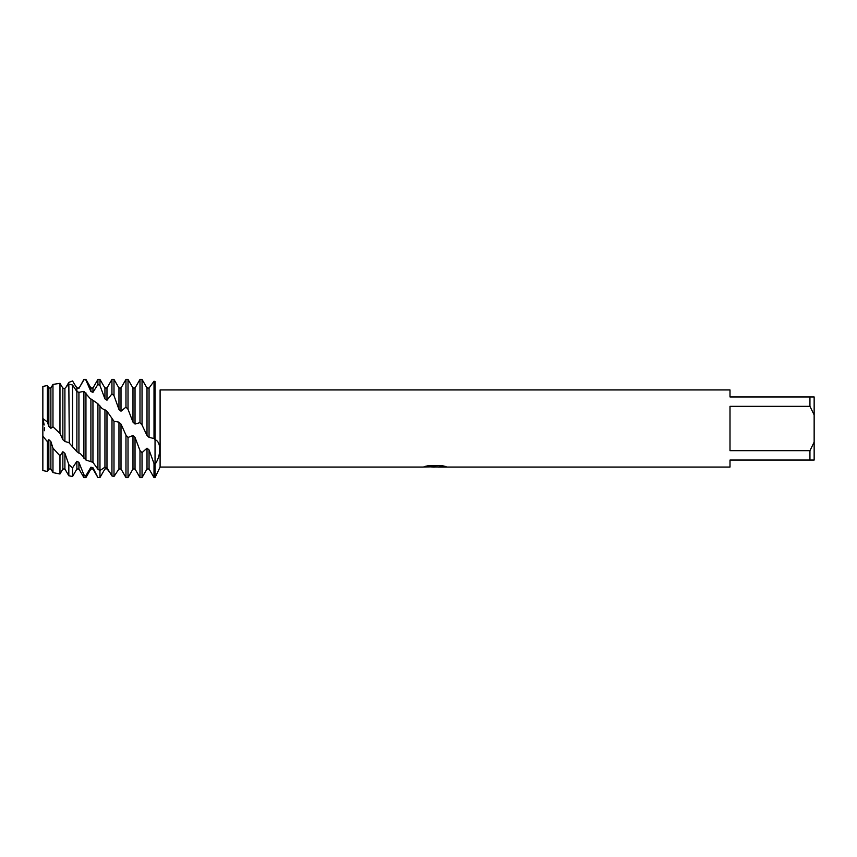 <?xml version="1.0" encoding="UTF-8"?>
<svg xmlns="http://www.w3.org/2000/svg" width="857" height="857" viewBox="0 0 857 857"><rect width="100%" height="100%" fill="white"/><g stroke="black" fill="none" stroke-linecap="round" stroke-linejoin="round"><path stroke-width="1.29" d="M90.906 468.983L92.952 468.983L92.952 467.74L90.906 467.215L90.906 468.983L85.946 477.585L85.946 475.571L83.9 474.853L78.93 462.362L76.884 461.259L76.884 468.983L72.545 476.513L72.545 467.879L68.828 464.601L64.907 453.31L62.861 451.735L62.861 468.983L59.969 473.996L59.969 455.817L52.973 448.125L50.884 441.559L48.838 439.684L48.838 468.983L47.392 471.479L42.85 470.568L42.85 386.432L47.392 385.521L47.392 422.008L48.838 426.368L50.884 428.318L52.973 426.797L59.969 433.449L59.969 383.336L52.973 384.407L52.973 426.797M435.067 466.99L431.671 466.99M434.467 467.065L432.817 467.065M809.94 450.675L730.003 450.675L730.003 406.325L809.94 406.325L814.15 414.906L814.15 442.094L809.94 450.675L809.94 460.048L730.003 460.048L730.003 467.065L438.141 467.065L445.672 466.476M809.94 406.325L809.94 396.952L730.003 396.952L730.003 389.935L160.098 389.935L160.098 467.065L155.042 477.585L155.042 381.515C161.309 392.067 161.309 392.067 155.042 381.515C161.309 392.067 161.309 392.067 155.042 381.515L154.014 381.226L149.054 388.05L147.008 388.028L142.037 379.415L139.991 379.415L139.991 422.63L142.037 425.008L142.037 379.415L142.605 380.401M425.018 466.401L435.849 466.476L422.651 467.065L160.098 467.065M435.849 466.476L424.751 466.476L428.361 465.662L442.062 465.662L446.026 466.572L438.002 467.044M142.037 425.008L147.008 435.517L149.054 437.381L153.896 438.495L155.385 439.887M155.042 439.705C161.609 441.805 161.009 456.074 155.042 464.28L154.014 463.551L154.014 477.585L155.042 477.585L155.042 381.515M423.144 466.99L435.002 466.808M44.189 424.976L42.85 418.495L42.85 436.213L42.85 386.432M814.15 414.906L814.15 396.952L809.94 396.952M809.94 460.048L814.15 460.048L814.15 442.094M42.85 418.495L47.392 422.008M147.008 435.517L147.008 388.017L147.672 388.017L146.451 387.064M149.054 437.381L149.054 388.05M154.014 463.551L149.054 449.925L147.008 448.157L147.008 468.983L142.037 477.585L139.991 477.585L139.991 450.578L135.031 437.434L132.985 435.517L128.014 437.466L125.968 435.12L125.968 477.585L128.014 477.585L128.014 437.466M142.037 477.585L142.037 452.667L139.991 450.578M154.014 381.226L154.014 438.634M66.182 386.893L68.828 382.383L72.545 380.947L76.884 388.178L78.93 388.392L83.9 379.415L85.946 380.154L90.906 391.51L92.952 392.345L92.952 388.017L97.923 379.415L97.923 384.45L99.969 385.554L104.929 398.869L106.975 400.23L106.975 388.017L111.946 379.415L111.946 393.899L113.992 395.623L118.962 409.453L121.008 411.199L121.008 388.017L125.968 379.415L128.014 379.415L128.014 409.271L132.985 422.115L135.031 424.044L139.991 422.63M125.968 379.415L125.968 407.118L128.014 409.271M118.962 422.158L118.962 468.983L121.008 468.983L121.008 424.097L118.962 422.158L113.992 421.269L106.986 411.242L102.037 408.468L97.923 403.797L92.963 400.273M125.968 435.12L121.008 424.097M59.969 433.449L62.861 439.641L64.907 441.505L68.828 442.598L76.884 451.693L80.697 453.996L85.946 460.027L92.952 462.341L97.923 469.282L99.969 470.547L104.929 467.194L106.975 467.729L111.946 475.946L113.992 476.503L113.992 421.269M113.992 476.503L118.962 468.983M111.946 379.415L113.992 379.415L113.992 395.623M106.975 467.729L106.975 411.242M111.999 418.998L111.946 475.946M110.489 473.268L106.986 468.833L104.94 468.95L99.969 477.531L97.923 477.585L92.963 467.74M104.94 467.194L104.94 409.496M99.969 477.531L99.969 405.864M97.923 379.415L99.969 379.415L99.969 385.554M92.952 462.341L92.235 461.955L92.952 462.341L92.952 400.273L90.114 398.526L83.9 391.338L78.93 392.367L76.884 391.52L72.545 385.029L68.828 384.032L64.907 388.403L62.861 388.178L59.969 383.336M97.923 403.797L97.923 469.282M90.906 461.227L90.906 398.901M85.946 460.027L85.946 392.924M85.946 477.585L83.9 477.585L83.9 474.853M83.9 379.415L85.946 379.415L85.946 380.154M78.93 453.278L78.93 392.367M83.9 391.338L83.9 458.174M76.884 451.693L76.884 391.52M72.545 446.561L72.545 385.029M72.545 476.513L68.828 475.764L68.828 464.601M64.907 441.505L64.907 388.392M68.828 384.032L69.31 443.112M62.861 439.641L62.861 388.178M59.969 473.996L52.973 472.593L52.973 448.125M47.392 471.479L47.392 441.644L42.85 436.213L42.85 470.568M90.906 467.215L85.946 475.571M76.884 461.259L72.545 467.879M62.861 451.735L59.969 455.817M48.838 439.684L47.392 441.644M44.393 430.717L44.435 427.761M147.008 448.157L142.037 452.667M78.93 388.392L83.9 379.801M92.952 392.345L97.923 384.45M106.975 400.23L111.946 393.899M121.008 411.199L125.968 407.118M48.838 468.983L50.884 468.983L50.884 441.559M62.861 468.983L64.907 468.983L64.907 453.31M76.884 391.156L76.884 388.017L75.662 385.896M76.884 468.983L78.93 468.983L78.93 462.362M90.906 391.51L90.906 388.017L85.946 379.415M104.94 398.869L104.94 388.017L99.969 379.415M118.962 409.453L118.962 388.017L113.992 379.415M132.985 422.115L132.985 388.017L128.014 379.415M128.014 477.585L132.985 468.983L132.985 435.517M135.031 424.044L135.031 388.017L139.991 379.415M132.985 468.983L135.031 468.983L135.031 437.434M147.008 468.983L149.054 468.983L149.054 449.925M48.838 426.368L48.838 388.017L47.392 385.521M50.884 428.318L50.884 388.017L52.973 384.407M434.467 466.99L438.002 466.99M121.008 468.983L125.968 477.585M50.884 468.983L52.973 472.593M64.907 468.983L68.828 475.764M76.884 388.017L78.93 388.017M78.93 468.983L83.9 477.585M90.906 388.017L92.952 388.017M92.952 468.983L97.923 477.585M104.94 388.017L106.975 388.017M118.962 388.017L121.008 388.017M132.985 388.017L135.031 388.017M135.031 468.983L139.991 477.585M149.054 468.983L154.014 477.585M48.838 388.017L50.884 388.017"/></g></svg>
